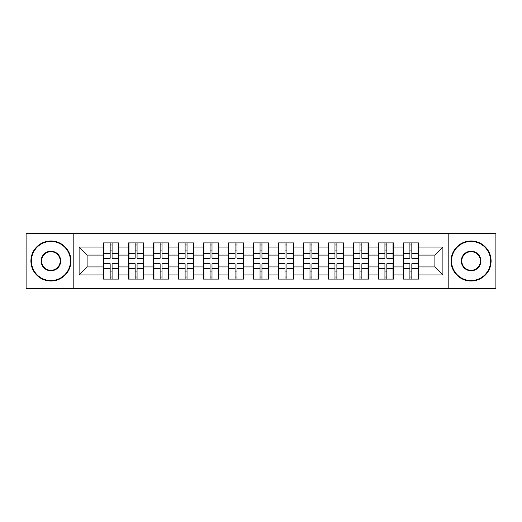 <?xml version="1.0" encoding="UTF-8"?>
<svg xmlns="http://www.w3.org/2000/svg" width="522" height="522" viewBox="0 0 522 522"><rect width="100%" height="100%" fill="white"/><g stroke="black" fill="none" stroke-linecap="round" stroke-linejoin="round"><path stroke-width="0.78" d="M448.183 288.464L495.9 288.464L495.9 233.536L448.183 233.536L448.183 288.464L73.817 288.464L73.817 233.536L26.1 233.536L26.1 288.464L73.817 288.464M418.481 271.166L417.998 271.166M403.747 271.166L403.271 271.166M403.271 250.834L403.747 250.834M417.998 250.834L418.481 250.834M418.481 248.753L417.998 248.753M403.747 248.753L403.271 248.753M403.271 273.247L403.747 273.247M417.998 273.247L418.481 273.247M393.503 271.166L393.02 271.166M378.77 271.166L378.287 271.166M378.287 250.834L378.77 250.834M393.02 250.834L393.503 250.834M393.503 248.753L393.02 248.753M378.77 248.753L378.287 248.753M378.287 273.247L378.77 273.247M393.02 273.247L393.503 273.247M368.525 271.166L368.043 271.166M353.792 271.166L353.309 271.166M353.309 250.834L353.792 250.834M368.043 250.834L368.525 250.834M368.525 248.753L368.043 248.753M353.792 248.753L353.309 248.753M353.309 273.247L353.792 273.247M368.043 273.247L368.525 273.247M343.541 271.166L343.065 271.166M328.814 271.166L328.331 271.166M328.331 250.834L328.814 250.834M343.065 250.834L343.541 250.834M343.541 248.753L343.065 248.753M328.814 248.753L328.331 248.753M328.331 273.247L328.814 273.247M343.065 273.247L343.541 273.247M318.564 271.166L318.081 271.166M303.83 271.166L303.354 271.166M303.354 250.834L303.83 250.834M318.081 250.834L318.564 250.834M318.564 248.753L318.081 248.753M303.83 248.753L303.354 248.753M303.354 273.247L303.83 273.247M318.081 273.247L318.564 273.247M293.586 271.166L293.103 271.166M278.852 271.166L278.376 271.166M278.376 250.834L278.852 250.834M293.103 250.834L293.586 250.834M293.586 248.753L293.103 248.753M278.852 248.753L278.376 248.753M278.376 273.247L278.852 273.247M293.103 273.247L293.586 273.247M268.608 271.166L268.125 271.166M253.875 271.166L253.392 271.166M253.392 250.834L253.875 250.834M268.125 250.834L268.608 250.834M268.608 248.753L268.125 248.753M253.875 248.753L253.392 248.753M253.392 273.247L253.875 273.247M268.125 273.247L268.608 273.247M243.624 271.166L243.148 271.166M228.897 271.166L228.414 271.166M228.414 250.834L228.897 250.834M243.148 250.834L243.624 250.834M243.624 248.753L243.148 248.753M228.897 248.753L228.414 248.753M228.414 273.247L228.897 273.247M243.148 273.247L243.624 273.247M218.646 271.166L218.17 271.166M203.919 271.166L203.436 271.166M203.436 250.834L203.919 250.834M218.17 250.834L218.646 250.834M218.646 248.753L218.17 248.753M203.919 248.753L203.436 248.753M203.436 273.247L203.919 273.247M218.17 273.247L218.646 273.247M193.669 271.166L193.186 271.166M178.935 271.166L178.459 271.166M178.459 250.834L178.935 250.834M193.186 250.834L193.669 250.834M193.669 248.753L193.186 248.753M178.935 248.753L178.459 248.753M178.459 273.247L178.935 273.247M193.186 273.247L193.669 273.247M168.691 271.166L168.208 271.166M153.957 271.166L153.475 271.166M153.475 250.834L153.957 250.834M168.208 250.834L168.691 250.834M168.691 248.753L168.208 248.753M153.957 248.753L153.475 248.753M153.475 273.247L153.957 273.247M168.208 273.247L168.691 273.247M143.713 271.166L143.23 271.166M128.98 271.166L128.497 271.166M128.497 250.834L128.98 250.834M143.23 250.834L143.713 250.834M143.713 248.753L143.23 248.753M128.98 248.753L128.497 248.753M128.497 273.247L128.98 273.247M143.23 273.247L143.713 273.247M448.183 233.536L73.817 233.536M434.891 266.925L434.891 255.075L418.481 255.075L418.481 266.925L434.891 266.925L442.897 274.931L442.897 247.069L418.481 247.069L418.481 242.906L403.271 242.906L403.271 255.075L393.503 255.075L393.503 266.925L403.271 266.925L403.271 255.075M442.897 274.931L418.481 274.931L418.481 279.094L403.271 279.094L403.271 274.931L393.503 274.931L393.503 279.094L378.287 279.094L378.287 274.931L368.525 274.931L368.525 279.094L353.309 279.094L353.309 274.931L343.541 274.931L343.541 279.094L328.331 279.094L328.331 274.931L318.564 274.931L318.564 279.094L303.354 279.094L303.354 274.931L293.586 274.931L293.586 279.094L278.376 279.094L278.376 274.931L268.608 274.931L268.608 279.094L253.392 279.094L253.392 274.931L243.624 274.931L243.624 279.094L228.414 279.094L228.414 274.931L218.646 274.931L218.646 279.094L203.436 279.094L203.436 274.931L193.669 274.931L193.669 279.094L178.459 279.094L178.459 274.931L168.691 274.931L168.691 279.094L153.475 279.094L153.475 274.931L143.713 274.931L143.713 279.094L128.497 279.094L128.497 274.931L118.729 274.931L118.729 279.094L103.519 279.094L103.519 274.931L79.103 274.931L79.103 247.069L103.519 247.069L103.519 255.075L87.109 255.075L87.109 266.925L103.519 266.925L103.519 255.075M403.271 247.069L393.503 247.069L393.503 242.906L378.287 242.906L378.287 247.069L368.525 247.069L368.525 242.906L353.309 242.906L353.309 247.069L343.541 247.069L343.541 242.906L328.331 242.906L328.331 247.069L318.564 247.069L318.564 242.906L303.354 242.906L303.354 247.069L293.586 247.069L293.586 242.906L278.376 242.906L278.376 247.069L268.608 247.069L268.608 242.906L253.392 242.906L253.392 247.069L243.624 247.069L243.624 242.906L228.414 242.906L228.414 247.069L218.646 247.069L218.646 242.906L203.436 242.906L203.436 247.069L193.669 247.069L193.669 242.906L178.459 242.906L178.459 247.069L168.691 247.069L168.691 242.906L153.475 242.906L153.475 247.069L143.713 247.069L143.713 242.906L128.497 242.906L128.497 247.069L118.729 247.069L118.729 242.906L103.519 242.906L103.519 247.069M403.271 266.925L403.271 274.931M393.503 266.925L393.503 274.931M393.503 247.069L393.503 255.075M368.525 266.925L378.287 266.925L378.287 255.075L368.525 255.075L368.525 274.931M378.287 266.925L378.287 274.931M378.287 247.069L378.287 255.075M368.525 247.069L368.525 255.075M343.541 266.925L353.309 266.925L353.309 255.075L343.541 255.075L343.541 274.931M353.309 266.925L353.309 274.931M353.309 247.069L353.309 255.075M343.541 247.069L343.541 255.075M318.564 266.925L328.331 266.925L328.331 255.075L318.564 255.075L318.564 274.931M328.331 266.925L328.331 274.931M328.331 247.069L328.331 255.075M318.564 247.069L318.564 255.075M293.586 266.925L303.354 266.925L303.354 255.075L293.586 255.075L293.586 274.931M303.354 266.925L303.354 274.931M303.354 247.069L303.354 255.075M293.586 247.069L293.586 255.075M268.608 266.925L278.376 266.925L278.376 255.075L268.608 255.075L268.608 274.931M278.376 266.925L278.376 274.931M278.376 247.069L278.376 255.075M268.608 247.069L268.608 255.075M243.624 266.925L253.392 266.925L253.392 255.075L243.624 255.075L243.624 274.931M253.392 266.925L253.392 274.931M253.392 247.069L253.392 255.075M243.624 247.069L243.624 255.075M218.646 266.925L228.414 266.925L228.414 255.075L218.646 255.075L218.646 274.931M228.414 266.925L228.414 274.931M228.414 247.069L228.414 255.075M218.646 247.069L218.646 255.075M193.669 266.925L203.436 266.925L203.436 255.075L193.669 255.075L193.669 274.931M203.436 266.925L203.436 274.931M203.436 247.069L203.436 255.075M193.669 247.069L193.669 255.075M168.691 266.925L178.459 266.925L178.459 255.075L168.691 255.075L168.691 274.931M178.459 266.925L178.459 274.931M178.459 247.069L178.459 255.075M168.691 247.069L168.691 255.075M143.713 266.925L153.475 266.925L153.475 255.075L143.713 255.075L143.713 274.931M153.475 266.925L153.475 274.931M153.475 247.069L153.475 255.075M143.713 247.069L143.713 255.075M118.729 266.925L128.497 266.925L128.497 255.075L118.729 255.075L118.729 274.931M128.497 266.925L128.497 274.931M128.497 247.069L128.497 255.075M118.729 247.069L118.729 255.075M118.729 271.166L118.253 271.166M104.002 271.166L103.519 271.166M103.519 250.834L104.002 250.834M118.253 250.834L118.729 250.834M118.729 248.753L118.253 248.753M104.002 248.753L103.519 248.753M103.519 273.247L104.002 273.247M118.253 273.247L118.729 273.247M103.519 266.925L103.519 274.931M87.109 266.925L79.103 274.931M79.103 247.069L87.109 255.075M418.481 266.925L418.481 274.931M418.481 247.069L418.481 255.075M442.897 247.069L434.891 255.075M118.253 242.906L118.253 258.279L112.086 258.279L112.086 242.906M110.162 242.906L110.162 258.279L104.002 258.279L104.002 242.906M110.162 244.988L112.086 244.988M112.086 250.912L110.162 250.912M104.002 279.094L104.002 263.721L110.162 263.721L110.162 279.094M112.086 279.094L112.086 263.721L118.253 263.721L118.253 279.094M112.086 277.012L110.162 277.012M110.162 271.088L112.086 271.088M50.921 280.536A19.536 19.536 0 0 0 70.457 261A19.536 19.536 0 0 0 50.921 241.464A19.536 19.536 0 0 0 31.385 261A19.536 19.536 0 0 0 50.921 280.536M50.921 240.988A20.012 20.012 0 0 1 70.933 261A20.012 20.012 0 0 1 50.921 281.012A20.012 20.012 0 0 1 30.902 261A20.012 20.012 0 0 1 50.921 240.988M50.921 270.768A9.768 9.768 0 0 1 41.153 261A9.768 9.768 0 0 1 50.921 251.232A9.768 9.768 0 0 1 60.689 261A9.768 9.768 0 0 1 50.921 270.768M50.921 251.715A9.285 9.285 0 0 0 41.629 261A9.285 9.285 0 0 0 50.921 270.285A9.285 9.285 0 0 0 60.206 261A9.285 9.285 0 0 0 50.921 251.715M471.079 280.536A19.536 19.536 0 0 0 490.615 261A19.536 19.536 0 0 0 471.079 241.464A19.536 19.536 0 0 0 451.543 261A19.536 19.536 0 0 0 471.079 280.536M471.079 240.988A20.012 20.012 0 0 1 491.098 261A20.012 20.012 0 0 1 471.079 281.012A20.012 20.012 0 0 1 451.067 261A20.012 20.012 0 0 1 471.079 240.988M471.079 270.768A9.768 9.768 0 0 1 461.311 261A9.768 9.768 0 0 1 471.079 251.232A9.768 9.768 0 0 1 480.847 261A9.768 9.768 0 0 1 471.079 270.768M471.079 251.715A9.285 9.285 0 0 0 461.794 261A9.285 9.285 0 0 0 471.079 270.285A9.285 9.285 0 0 0 480.37 261A9.285 9.285 0 0 0 471.079 251.715M143.23 242.906L143.23 258.279L137.064 258.279L137.064 242.906M135.146 242.906L135.146 258.279L128.98 258.279L128.98 242.906M135.146 244.988L137.064 244.988M137.064 250.912L135.146 250.912M168.208 242.906L168.208 258.279L162.042 258.279L162.042 242.906M160.124 242.906L160.124 258.279L153.957 258.279L153.957 242.906M160.124 244.988L162.042 244.988M162.042 250.912L160.124 250.912M193.186 242.906L193.186 258.279L187.026 258.279L187.026 242.906M185.101 242.906L185.101 258.279L178.935 258.279L178.935 242.906M185.101 244.988L187.026 244.988M187.026 250.912L185.101 250.912M218.17 242.906L218.17 258.279L212.004 258.279L212.004 242.906M210.079 242.906L210.079 258.279L203.919 258.279L203.919 242.906M210.079 244.988L212.004 244.988M212.004 250.912L210.079 250.912M243.148 242.906L243.148 258.279L236.981 258.279L236.981 242.906M235.063 242.906L235.063 258.279L228.897 258.279L228.897 242.906M235.063 244.988L236.981 244.988M236.981 250.912L235.063 250.912M128.98 279.094L128.98 263.721L135.146 263.721L135.146 279.094M137.064 279.094L137.064 263.721L143.23 263.721L143.23 279.094M137.064 277.012L135.146 277.012M135.146 271.088L137.064 271.088M153.957 279.094L153.957 263.721L160.124 263.721L160.124 279.094M162.042 279.094L162.042 263.721L168.208 263.721L168.208 279.094M162.042 277.012L160.124 277.012M160.124 271.088L162.042 271.088M178.935 279.094L178.935 263.721L185.101 263.721L185.101 279.094M187.026 279.094L187.026 263.721L193.186 263.721L193.186 279.094M187.026 277.012L185.101 277.012M185.101 271.088L187.026 271.088M203.919 279.094L203.919 263.721L210.079 263.721L210.079 279.094M212.004 279.094L212.004 263.721L218.17 263.721L218.17 279.094M212.004 277.012L210.079 277.012M210.079 271.088L212.004 271.088M228.897 279.094L228.897 263.721L235.063 263.721L235.063 279.094M236.981 279.094L236.981 263.721L243.148 263.721L243.148 279.094M236.981 277.012L235.063 277.012M235.063 271.088L236.981 271.088M268.125 242.906L268.125 258.279L261.959 258.279L261.959 242.906M260.041 242.906L260.041 258.279L253.875 258.279L253.875 242.906M260.041 244.988L261.959 244.988M261.959 250.912L260.041 250.912M253.875 279.094L253.875 263.721L260.041 263.721L260.041 279.094M261.959 279.094L261.959 263.721L268.125 263.721L268.125 279.094M261.959 277.012L260.041 277.012M260.041 271.088L261.959 271.088M293.103 242.906L293.103 258.279L286.937 258.279L286.937 242.906M285.019 242.906L285.019 258.279L278.852 258.279L278.852 242.906M285.019 244.988L286.937 244.988M286.937 250.912L285.019 250.912M278.852 279.094L278.852 263.721L285.019 263.721L285.019 279.094M286.937 279.094L286.937 263.721L293.103 263.721L293.103 279.094M286.937 277.012L285.019 277.012M285.019 271.088L286.937 271.088M318.081 242.906L318.081 258.279L311.921 258.279L311.921 242.906M309.996 242.906L309.996 258.279L303.83 258.279L303.83 242.906M309.996 244.988L311.921 244.988M311.921 250.912L309.996 250.912M303.83 279.094L303.83 263.721L309.996 263.721L309.996 279.094M311.921 279.094L311.921 263.721L318.081 263.721L318.081 279.094M311.921 277.012L309.996 277.012M309.996 271.088L311.921 271.088M343.065 242.906L343.065 258.279L336.899 258.279L336.899 242.906M334.974 242.906L334.974 258.279L328.814 258.279L328.814 242.906M334.974 244.988L336.899 244.988M336.899 250.912L334.974 250.912M328.814 279.094L328.814 263.721L334.974 263.721L334.974 279.094M336.899 279.094L336.899 263.721L343.065 263.721L343.065 279.094M336.899 277.012L334.974 277.012M334.974 271.088L336.899 271.088M368.043 242.906L368.043 258.279L361.877 258.279L361.877 242.906M359.958 242.906L359.958 258.279L353.792 258.279L353.792 242.906M359.958 244.988L361.877 244.988M361.877 250.912L359.958 250.912M353.792 279.094L353.792 263.721L359.958 263.721L359.958 279.094M361.877 279.094L361.877 263.721L368.043 263.721L368.043 279.094M361.877 277.012L359.958 277.012M359.958 271.088L361.877 271.088M393.02 242.906L393.02 258.279L386.854 258.279L386.854 242.906M384.936 242.906L384.936 258.279L378.77 258.279L378.77 242.906M384.936 244.988L386.854 244.988M386.854 250.912L384.936 250.912M378.77 279.094L378.77 263.721L384.936 263.721L384.936 279.094M386.854 279.094L386.854 263.721L393.02 263.721L393.02 279.094M386.854 277.012L384.936 277.012M384.936 271.088L386.854 271.088M417.998 242.906L417.998 258.279L411.838 258.279L411.838 242.906M409.914 242.906L409.914 258.279L403.747 258.279L403.747 242.906M409.914 244.988L411.838 244.988M411.838 250.912L409.914 250.912M403.747 279.094L403.747 263.721L409.914 263.721L409.914 279.094M411.838 279.094L411.838 263.721L417.998 263.721L417.998 279.094M411.838 277.012L409.914 277.012M409.914 271.088L411.838 271.088M110.162 253.34L104.002 253.34M110.162 258.07L104.002 258.07M118.253 253.34L112.086 253.34M118.253 258.07L112.086 258.07M112.086 268.66L118.253 268.66M112.086 263.93L118.253 263.93M104.002 268.66L110.162 268.66M104.002 263.93L110.162 263.93M135.146 253.34L128.98 253.34M135.146 258.07L128.98 258.07M143.23 253.34L137.064 253.34M143.23 258.07L137.064 258.07M160.124 253.34L153.957 253.34M160.124 258.07L153.957 258.07M168.208 253.34L162.042 253.34M168.208 258.07L162.042 258.07M185.101 253.34L178.935 253.34M185.101 258.07L178.935 258.07M193.186 253.34L187.026 253.34M193.186 258.07L187.026 258.07M210.079 253.34L203.919 253.34M210.079 258.07L203.919 258.07M218.17 253.34L212.004 253.34M218.17 258.07L212.004 258.07M235.063 253.34L228.897 253.34M235.063 258.07L228.897 258.07M243.148 253.34L236.981 253.34M243.148 258.07L236.981 258.07M137.064 268.66L143.23 268.66M137.064 263.93L143.23 263.93M128.98 268.66L135.146 268.66M128.98 263.93L135.146 263.93M162.042 268.66L168.208 268.66M162.042 263.93L168.208 263.93M153.957 268.66L160.124 268.66M153.957 263.93L160.124 263.93M187.026 268.66L193.186 268.66M187.026 263.93L193.186 263.93M178.935 268.66L185.101 268.66M178.935 263.93L185.101 263.93M212.004 268.66L218.17 268.66M212.004 263.93L218.17 263.93M203.919 268.66L210.079 268.66M203.919 263.93L210.079 263.93M236.981 268.66L243.148 268.66M236.981 263.93L243.148 263.93M228.897 268.66L235.063 268.66M228.897 263.93L235.063 263.93M260.041 253.34L253.875 253.34M260.041 258.07L253.875 258.07M268.125 253.34L261.959 253.34M268.125 258.07L261.959 258.07M261.959 268.66L268.125 268.66M261.959 263.93L268.125 263.93M253.875 268.66L260.041 268.66M253.875 263.93L260.041 263.93M285.019 253.34L278.852 253.34M285.019 258.07L278.852 258.07M293.103 253.34L286.937 253.34M293.103 258.07L286.937 258.07M286.937 268.66L293.103 268.66M286.937 263.93L293.103 263.93M278.852 268.66L285.019 268.66M278.852 263.93L285.019 263.93M309.996 253.34L303.83 253.34M309.996 258.07L303.83 258.07M318.081 253.34L311.921 253.34M318.081 258.07L311.921 258.07M311.921 268.66L318.081 268.66M311.921 263.93L318.081 263.93M303.83 268.66L309.996 268.66M303.83 263.93L309.996 263.93M334.974 253.34L328.814 253.34M334.974 258.07L328.814 258.07M343.065 253.34L336.899 253.34M343.065 258.07L336.899 258.07M336.899 268.66L343.065 268.66M336.899 263.93L343.065 263.93M328.814 268.66L334.974 268.66M328.814 263.93L334.974 263.93M359.958 253.34L353.792 253.34M359.958 258.07L353.792 258.07M368.043 253.34L361.877 253.34M368.043 258.07L361.877 258.07M361.877 268.66L368.043 268.66M361.877 263.93L368.043 263.93M353.792 268.66L359.958 268.66M353.792 263.93L359.958 263.93M384.936 253.34L378.77 253.34M384.936 258.07L378.77 258.07M393.02 253.34L386.854 253.34M393.02 258.07L386.854 258.07M386.854 268.66L393.02 268.66M386.854 263.93L393.02 263.93M378.77 268.66L384.936 268.66M378.77 263.93L384.936 263.93M409.914 253.34L403.747 253.34M409.914 258.07L403.747 258.07M417.998 253.34L411.838 253.34M417.998 258.07L411.838 258.07M411.838 268.66L417.998 268.66M411.838 263.93L417.998 263.93M403.747 268.66L409.914 268.66M403.747 263.93L409.914 263.93"/></g></svg>
